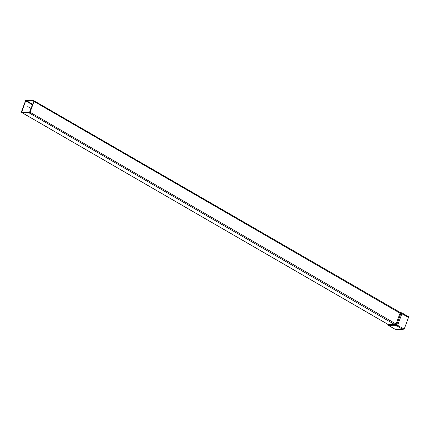 <?xml version="1.0" encoding="UTF-8"?>
<svg xmlns="http://www.w3.org/2000/svg" width="430" height="430" viewBox="0 0 430 430"><rect width="100%" height="100%" fill="white"/><g stroke="black" fill="none" stroke-linecap="round" stroke-linejoin="round"><path stroke-width="0.64" d="M25.461 100.867L21.5 111.698A0.806 0.484 -59.9 0 0 21.608 112.429A0.806 0.484 -59.9 0 0 21.742 112.472L29.278 112.966A0.806 0.484 -59.9 0 0 30.062 112.262L34.024 101.437A0.806 0.484 -59.9 0 0 33.916 100.701A0.806 0.484 -59.9 0 0 33.782 100.663L26.246 100.163A0.806 0.484 -59.9 0 0 25.461 100.867M25.692 100.883L26.128 100.496L33.664 100.996L33.793 101.421L29.401 112.633L21.79 112.117L25.692 100.883L32.54 104.845M408.258 316.582A0.806 0.484 120.1 0 1 408.392 316.62A0.806 0.484 120.1 0 1 408.5 317.356L404.189 329.133A0.806 0.484 120.1 0 1 403.404 329.837L395.213 329.294A0.806 0.484 120.1 0 1 395.079 329.256A0.806 0.484 120.1 0 1 394.976 329.16M387.5 324.091A0.806 0.484 -59.9 0 0 387.602 324.188L387.817 324.473A0.806 0.57 -11.4 0 0 388.102 324.811L387.736 324.225L21.742 112.472M388.392 325.295A0.806 0.484 -59.9 0 0 388.532 325.467A0.806 0.484 -59.9 0 0 388.666 325.51L388.102 324.811L396.068 325.338L403.404 329.837M29.278 112.966L396.068 325.338L396.756 324.72L396.057 324.021L30.062 112.262M395.213 329.294L388.666 325.51L396.863 326.048A0.806 0.484 -59.9 0 0 397.648 325.343L396.756 324.72L400.943 313.276L408.5 317.356M34.024 101.437L400.018 313.19L400.943 313.276L400.728 312.594L399.97 312.508M404.189 329.133L397.648 325.343L401.953 313.567A0.806 0.484 -59.9 0 0 401.846 312.836A0.806 0.484 -59.9 0 0 401.711 312.798L400.19 312.562M27.762 106.565L31.186 108.548M26.128 100.496L32.734 104.318M21.731 111.714L22.543 112.182M21.608 112.429L387.602 324.188A0.806 0.484 -59.9 0 0 387.736 324.225L395.272 324.725A0.806 0.484 -59.9 0 0 396.057 324.021L400.018 313.19A0.806 0.484 -59.9 0 0 399.911 312.459L399.911 312.459A0.806 0.484 -59.9 0 0 399.776 312.416M395.079 329.256L388.532 325.467L387.817 324.473M400.094 312.535L401.846 312.836L408.392 316.62M33.916 100.701L400.432 312.594"/></g></svg>
